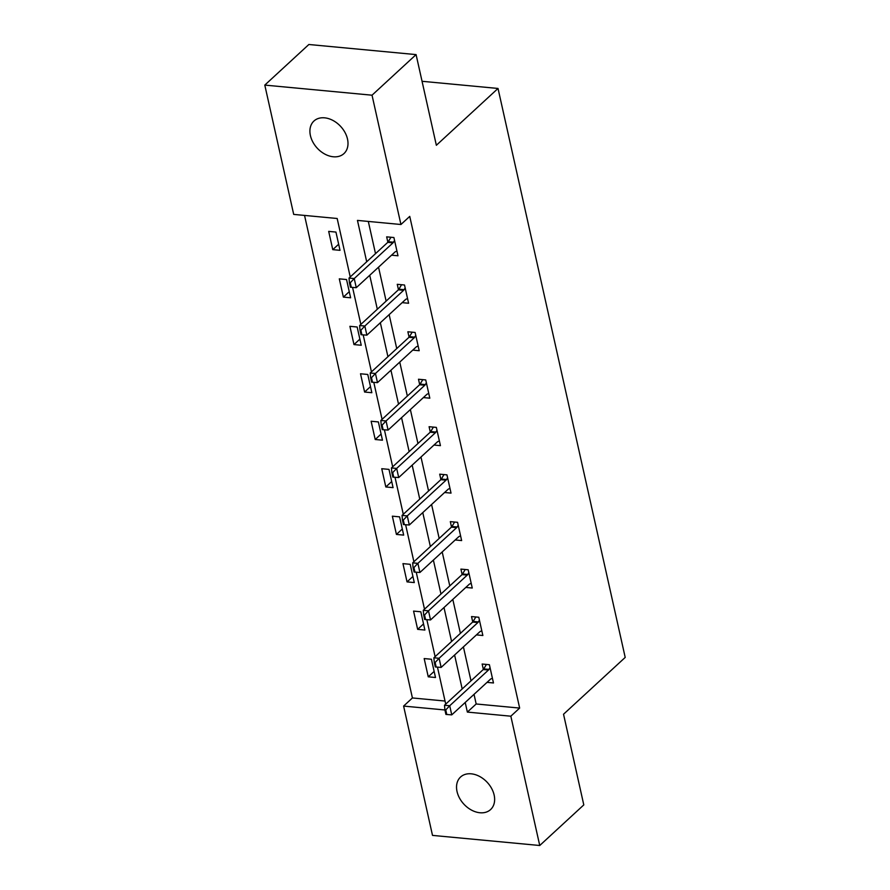 <?xml version="1.0" encoding="UTF-8"?>
<svg xmlns="http://www.w3.org/2000/svg" width="890" height="890" viewBox="0 0 890 890"><rect width="100%" height="100%" fill="white"/><g stroke="black" fill="none" stroke-linecap="round" stroke-linejoin="round"><path stroke-width="1.33" d="M347.501 139.051A22.139 15.976 47.3 0 1 343.963 153.581A22.139 15.976 47.3 0 1 324.85 154.104A22.139 15.976 47.3 0 1 310.41 135.558A22.139 15.976 47.3 0 1 313.947 121.018A22.139 15.976 47.3 0 1 333.06 120.506A22.139 15.976 47.3 0 1 347.501 139.051M494.139 795.037A22.139 15.976 47.3 0 1 490.59 809.566A22.139 15.976 47.3 0 1 471.489 810.089A22.139 15.976 47.3 0 1 457.037 791.544A22.139 15.976 47.3 0 1 460.586 777.003A22.139 15.976 47.3 0 1 479.688 776.492A22.139 15.976 47.3 0 1 494.139 795.037M350.237 276.946L337.176 218.495L293.7 214.401L264.797 85.095L308.852 44.5L416.086 54.602L436.356 145.281L498.022 88.455L625.203 657.421L563.537 714.236L583.796 804.905L539.74 845.5L432.507 835.399L403.604 706.082L444.922 709.975M304.547 215.424L412.415 697.96L403.604 706.082M498.022 88.455L422.049 81.29M412.415 697.96L445.033 701.042M435.499 677.501L431.428 659.245L424.174 658.567L428.257 676.823L435.499 677.501M424.897 630.042L420.814 611.786L413.572 611.096L417.644 629.352L424.897 630.042M414.284 582.572L410.201 564.316L402.959 563.637L407.041 581.893L414.284 582.572M403.671 535.113L399.599 516.856L392.345 516.178L396.428 534.434L403.671 535.113M393.069 487.642L388.986 469.386L381.743 468.707L385.815 486.964L393.069 487.642M382.455 440.183L378.372 421.927L371.13 421.248L375.213 439.504L382.455 440.183M371.842 392.713L367.77 374.468L360.517 373.778L364.6 392.034L371.842 392.713M361.24 345.253L357.157 326.997L349.915 326.319L353.986 344.575L361.24 345.253M350.627 297.794L346.544 279.538L339.301 278.848L343.384 297.104L350.627 297.794M340.013 250.324L335.942 232.067L328.688 231.389L332.771 249.645L340.013 250.324M474.025 694.345L476.172 703.979L519.649 708.073L409.745 216.392L400.934 224.503L357.457 220.409L366.702 261.771M368.315 221.432L375.513 253.65M378.539 267.167L386.127 301.109M389.153 314.637L396.74 348.58M399.755 362.097L407.342 396.039M410.368 409.567L417.955 443.509M420.981 457.026L428.568 490.969M431.583 504.497L439.171 538.439M442.197 551.956L449.784 585.898M452.81 599.426L460.397 633.369M463.412 646.885L470.999 680.828M487.041 682.363L493.472 682.964L489.389 664.708L482.146 664.029L483.359 669.447M476.428 634.893L482.858 635.505L478.776 617.248L471.533 616.57L472.746 621.977M465.815 587.433L472.256 588.034L468.173 569.778L460.92 569.099L462.132 574.517M455.213 539.963L461.643 540.575L457.56 522.319L450.318 521.64L451.53 527.047M444.599 492.504L451.03 493.105L446.947 474.859L439.705 474.17L440.917 479.588M433.986 445.045L440.428 445.645L436.345 427.389L429.091 426.711L430.304 432.117M423.384 397.574L429.814 398.186L425.732 379.93L418.489 379.24L419.702 384.658M412.771 350.115L419.201 350.716L415.118 332.459L407.876 331.781L409.089 337.188M402.158 302.645L408.599 303.256L404.516 285L397.263 284.31L398.475 289.728M391.555 255.185L397.986 255.786L393.903 237.53L386.661 236.851L387.873 242.258M416.086 54.602L372.031 95.197L400.934 224.503M264.797 85.095L372.031 95.197M519.649 708.073L510.838 716.194L539.74 845.5M465.214 702.466L467.361 712.089L510.838 716.194M369.728 275.288L377.316 309.231M380.341 322.747L387.929 356.69M390.944 370.218L398.531 404.16M401.557 417.677L409.144 451.619M412.17 465.147L419.757 499.09M422.772 512.607L430.359 546.549M433.386 560.077L440.973 594.019M443.999 607.536L451.586 641.479M454.601 655.007L462.188 688.949M445.723 704.124L437.457 667.133M435.11 656.653L426.844 619.663M424.508 609.194L416.231 572.203M413.895 561.724L405.629 524.733M403.281 514.264L395.015 477.274M392.679 466.794L384.402 429.803M382.066 419.335L373.8 382.344M371.453 371.864L363.187 334.874M360.851 324.405L352.574 287.414M476.172 703.979L467.361 712.089M434.142 671.405L428.257 676.823M423.529 623.935L417.644 629.352M412.916 576.475L407.041 581.893M402.313 529.005L396.428 534.434M391.7 481.546L385.815 486.964M381.087 434.075L375.213 439.504M370.485 386.616L364.6 392.034M359.872 339.146L353.986 344.575M349.258 291.686L343.384 297.104M338.656 244.227L332.771 249.645M445.757 709.931L444.889 709.853L445.912 714.414L446.78 714.492L445.757 709.931L449.717 705.748L444.499 705.247L483.259 669.536A3.46 1.869 95.4 0 0 483.76 668.902L486.43 664.43M492.437 678.358L491.091 678.803A3.46 1.869 95.4 0 0 490.524 679.148L451.753 714.87L449.717 705.748L488.476 670.025A3.46 1.869 95.4 0 0 488.977 669.391L490.034 667.611M446.78 714.492L451.753 714.87M444.499 705.247L444.889 709.853M435.143 662.471L434.276 662.383L435.299 666.944L436.167 667.033L435.143 662.471L439.104 658.277L433.886 657.788L472.657 622.066A3.46 1.869 95.4 0 0 473.157 621.431L475.816 616.97M481.835 630.888L480.478 631.344A3.46 1.869 95.4 0 0 479.91 631.689L441.14 667.411L439.104 658.277L477.874 622.555A3.46 1.869 95.4 0 0 478.375 621.921L479.432 620.152M436.167 667.033L441.14 667.411M433.886 657.788L434.276 662.383M424.541 615.001L423.673 614.923L424.686 619.485L425.565 619.562L424.541 615.001L428.491 610.818L423.273 610.329L462.043 574.606A3.46 1.869 95.4 0 0 462.544 573.972L465.214 569.5M471.222 583.428L469.864 583.873A3.46 1.869 95.4 0 0 469.297 584.218L430.538 619.941L428.491 610.818L467.261 575.096A3.46 1.869 95.4 0 0 467.762 574.462L468.819 572.693M425.565 619.562L430.538 619.941M423.273 610.329L423.673 614.923M413.928 567.542L413.06 567.453L414.084 572.025L414.951 572.103L413.928 567.542L417.888 563.348L412.671 562.858L451.43 527.136A3.46 1.869 95.4 0 0 451.931 526.502L454.601 522.041M460.608 535.958L459.262 536.414A3.46 1.869 95.4 0 0 458.695 536.759L419.924 572.481L417.888 563.348L456.648 527.636A3.46 1.869 95.4 0 0 457.149 526.991L458.205 525.222M414.951 572.103L419.924 572.481M412.671 562.858L413.06 567.453M403.315 520.072L402.447 519.994L403.47 524.555L404.338 524.633L403.315 520.072L407.275 515.889L402.058 515.399L440.828 479.677A3.46 1.869 95.4 0 0 441.329 479.043L443.988 474.57M450.006 488.499L448.649 488.944A3.46 1.869 95.4 0 0 448.082 489.3L409.311 525.011L407.275 515.889L446.046 480.166A3.46 1.869 95.4 0 0 446.546 479.532L447.603 477.763M404.338 524.633L409.311 525.011M402.058 515.399L402.447 519.994M392.713 472.612L391.845 472.523L392.857 477.096L393.725 477.174L392.713 472.612L396.662 468.418L391.444 467.929L430.215 432.206A3.46 1.869 95.4 0 0 430.716 431.572L433.386 427.111M439.393 441.028L438.036 441.484A3.46 1.869 95.4 0 0 437.468 441.829L398.709 477.552L396.662 468.418L435.433 432.707A3.46 1.869 95.4 0 0 435.933 432.073L436.99 430.293M393.725 477.174L398.709 477.552M391.444 467.929L391.845 472.523M382.099 425.142L381.232 425.064L382.255 429.625L383.123 429.703L382.099 425.142L386.06 420.959L380.842 420.469L419.602 384.747A3.46 1.869 95.4 0 0 420.102 384.113L422.772 379.652M428.78 393.569L427.423 394.014A3.46 1.869 95.4 0 0 426.866 394.37L388.096 430.081L386.06 420.959L424.819 385.236A3.46 1.869 95.4 0 0 425.32 384.602L426.377 382.834M383.123 429.703L388.096 430.081M380.842 420.469L381.232 425.064M371.486 377.683L370.618 377.594L371.642 382.166L372.51 382.244L371.486 377.683L375.447 373.489L370.229 372.999L409 337.277A3.46 1.869 95.4 0 0 409.5 336.643L412.159 332.181M418.178 346.099L416.82 346.555A3.46 1.869 95.4 0 0 416.253 346.9L377.482 382.622L375.447 373.489L414.217 337.777A3.46 1.869 95.4 0 0 414.718 337.143L415.775 335.363M372.51 382.244L377.482 382.622M370.229 372.999L370.618 377.594M360.884 330.212L360.016 330.134L361.029 334.696L361.896 334.785L360.884 330.212L364.833 326.029L359.616 325.54L398.386 289.817A3.46 1.869 95.4 0 0 398.887 289.183L401.557 284.722M407.564 298.639L406.207 299.084A3.46 1.869 95.4 0 0 405.64 299.441L366.88 335.152L364.833 326.029L403.604 290.307A3.46 1.869 95.4 0 0 404.105 289.673L405.161 287.904M361.896 334.785L366.88 335.152M359.616 325.54L360.016 330.134M350.271 282.753L349.403 282.664L350.426 287.236L351.294 287.314L350.271 282.753L354.231 278.559L349.014 278.069L387.773 242.358A3.46 1.869 95.4 0 0 388.274 241.713L390.944 237.252M396.951 251.169L395.594 251.625A3.46 1.869 95.4 0 0 395.038 251.97L356.267 287.693L354.231 278.559L392.991 242.848A3.46 1.869 95.4 0 0 393.491 242.214L394.548 240.434M351.294 287.314L356.267 287.693M349.014 278.069L349.403 282.664M488.977 669.391L483.76 668.902M488.476 670.025L483.259 669.536M478.375 621.921L473.157 621.431M477.874 622.555L472.657 622.066M467.762 574.462L462.544 573.972M467.261 575.096L462.043 574.606M457.149 526.991L451.931 526.502M456.648 527.636L451.43 527.136M446.546 479.532L441.329 479.043M446.046 480.166L440.828 479.677M435.933 432.073L430.716 431.572M435.433 432.707L430.215 432.206M425.32 384.602L420.102 384.113M424.819 385.236L419.602 384.747M414.718 337.143L409.5 336.643M414.217 337.777L409 337.277M404.105 289.673L398.887 289.183M403.604 290.307L398.386 289.817M393.491 242.214L388.274 241.713M392.991 242.848L387.773 242.358"/></g></svg>
